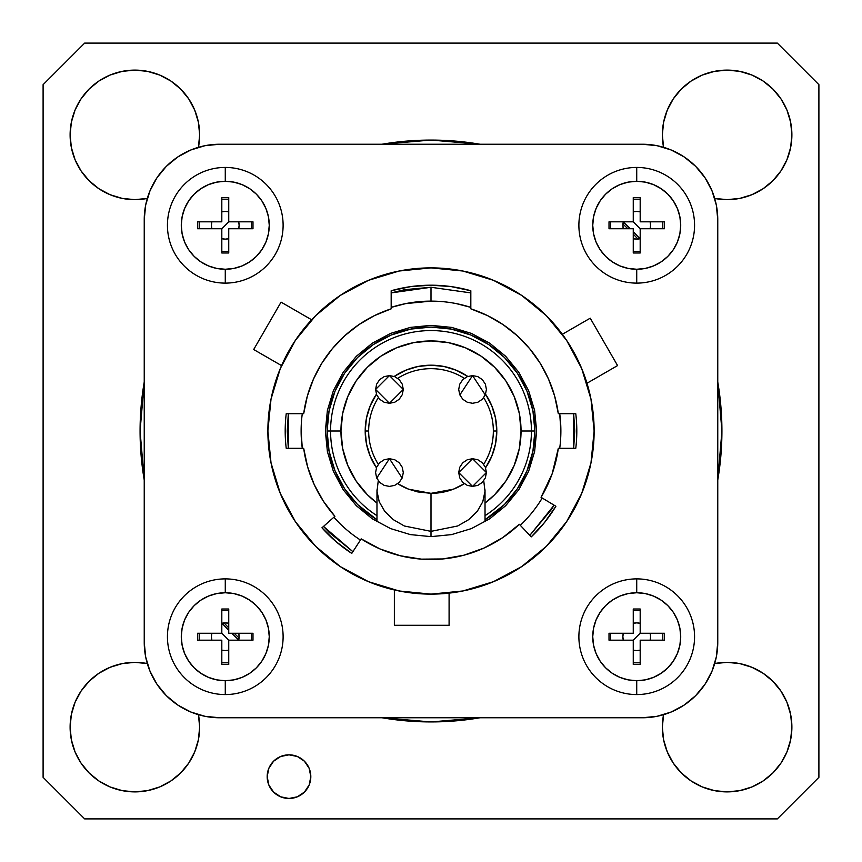 <?xml version="1.0" encoding="UTF-8"?>
<svg xmlns="http://www.w3.org/2000/svg" width="862" height="862" viewBox="0 0 862 862"><rect width="100%" height="100%" fill="white"/><g stroke="black" fill="none" stroke-linecap="round" stroke-linejoin="round"><path stroke-width="1.29" d="M483.744 480.748L484.994 491.275L482.785 501.727L477.246 511.392L468.712 519.635L457.668 525.982L431 531.358L431 536.638L410.387 534.602L390.572 528.589L372.309 518.827L356.308 505.692L343.173 489.691L333.411 471.428L327.398 451.613L325.362 431L327.398 410.387L333.411 390.572L343.173 372.309L356.308 356.308L372.309 343.173L390.572 333.411L410.387 327.398L431 325.362L451.613 327.398L471.428 333.411L489.691 343.173L505.692 356.308L518.827 372.309L528.589 390.572L534.602 410.387L536.638 431L534.602 451.613L528.589 471.428L518.827 489.691L505.692 505.692L489.691 518.827L471.428 528.589L451.613 534.602L431 536.638L431 493.344L444.221 491.922L453.39 489.185L464.316 483.69A62.344 62.344 0 0 1 431 493.344A62.344 62.344 0 0 0 464.316 483.69L453.39 489.185L431 493.344L408.61 489.185A62.344 62.344 0 0 1 397.684 483.69A62.344 62.344 0 0 0 408.61 489.185L397.684 483.69L408.61 489.185L417.747 491.911L431 493.344L431 531.358L404.386 526.003L393.331 519.667L384.764 511.392L379.215 501.749L377.006 491.265L378.256 480.748M378.31 464.316A62.344 62.344 0 0 1 368.656 431L365.197 431A65.803 65.803 0 0 0 376.435 467.786L370.207 456.181L366.458 443.833L365.197 431L368.656 431A62.344 62.344 0 0 1 378.31 397.684M493.344 431A62.344 62.344 0 0 1 483.69 464.316A62.344 62.344 0 0 0 493.344 431L496.803 431L493.344 431A62.344 62.344 0 0 0 483.69 397.684M485.565 467.786A65.803 65.803 0 0 0 496.803 431L495.542 418.167L491.793 405.819L485.565 394.214A65.803 65.803 0 0 1 496.803 431L495.542 443.833L491.793 456.181L485.565 467.786M340.953 431L330.566 431A100.434 100.434 0 0 0 376.974 515.67A100.434 100.434 0 0 1 330.566 431L327.097 431A103.903 103.903 0 0 0 376.974 519.754L357.525 504.475L344.606 488.722L335.006 470.76L329.09 451.268L327.097 431L329.09 410.732L335.006 391.24L344.606 373.278L357.525 357.525L373.278 344.606L391.24 335.006L410.732 329.09L431 327.097L451.268 329.09L470.76 335.006L488.722 344.606L504.475 357.525L517.394 373.278L526.994 391.24L532.91 410.732L534.903 431L521.047 431A90.047 90.047 0 0 1 485.026 503.042L494.669 494.669L505.875 481.028L514.194 465.458L519.323 448.563L521.047 431L531.434 431A100.434 100.434 0 0 1 485.026 515.67A100.434 100.434 0 0 0 531.434 431L534.903 431L532.91 451.268L526.994 470.76L517.394 488.722L504.475 504.475L485.026 519.754A103.903 103.903 0 0 0 431 327.097A103.903 103.903 0 0 0 327.097 431L330.566 431A100.434 100.434 0 0 1 431 330.566A100.434 100.434 0 0 1 531.434 431A100.434 100.434 0 0 0 431 330.566A100.434 100.434 0 0 0 330.566 431L340.953 431A90.047 90.047 0 0 1 431 340.953A90.047 90.047 0 0 1 521.047 431L519.323 413.437L514.194 396.542L505.875 380.972L494.669 367.331L481.028 356.125L465.458 347.806L448.563 342.677L431 340.953L413.437 342.677L396.542 347.806L380.972 356.125L367.331 367.331L356.125 380.972L347.806 396.542L342.677 413.437L340.953 431A90.047 90.047 0 0 0 376.974 503.042L367.331 494.669L356.125 481.028L347.806 465.458L342.677 448.563L340.953 431M268.847 785.002L267.177 776.651L268.847 768.301L273.577 761.221L280.646 756.491L288.996 754.832L297.347 756.491L304.426 761.221L309.156 768.301L310.816 776.651A21.819 21.819 0 0 1 288.996 798.471A21.819 21.819 0 0 1 267.177 776.651L268.847 768.301L273.577 761.221L280.646 756.491L288.996 754.832L297.347 756.491L304.426 761.221L309.156 768.301L310.816 776.651L309.156 785.002L304.426 792.07L297.347 796.8L288.996 798.471L280.646 796.8L273.577 792.07L268.847 785.002L267.177 776.651A21.819 21.819 0 0 1 288.996 754.832A21.819 21.819 0 0 1 310.816 776.651L309.156 785.002L304.426 792.07M663.557 147.294A64.769 64.769 0 0 1 727.119 70.113A64.769 64.769 0 0 1 791.887 134.881A64.769 64.769 0 0 1 714.706 198.443M147.294 198.443A64.769 64.769 0 0 1 70.113 134.881A64.769 64.769 0 0 1 134.881 70.113A64.769 64.769 0 0 1 198.443 147.294M198.443 714.706A64.769 64.769 0 0 1 134.881 791.887A64.769 64.769 0 0 1 70.113 727.119A64.769 64.769 0 0 1 147.294 663.557M714.706 663.557A64.769 64.769 0 0 1 791.887 727.119A64.769 64.769 0 0 1 727.119 791.887A64.769 64.769 0 0 1 663.557 714.706M302.282 448.315L301.118 431L302.282 448.315A129.882 129.882 0 0 1 302.282 413.685M333.863 517.222L339.165 522.835L333.863 517.222A129.882 129.882 0 0 0 360.424 540.032L358.84 538.987L360.424 540.032M520.303 525.303L522.835 522.835L520.303 525.303A129.882 129.882 0 0 0 542.241 498.031L538.987 503.16L542.241 498.031M559.718 413.685L560.882 431L559.718 413.685A129.882 129.882 0 0 1 559.718 448.315M470.824 307.378L456.343 303.618L470.824 307.378A129.882 129.882 0 0 0 431 301.118L405.657 303.618L391.176 307.378A129.882 129.882 0 0 1 431 301.118L431 287.272L431 301.118L405.657 303.618L391.176 307.378M777.341 818.9L818.9 777.341L818.9 84.659L777.341 43.1L84.659 43.1L43.1 84.659L43.1 777.341L84.659 818.9L777.341 818.9L818.9 777.341L818.9 84.659L777.341 43.1L84.659 43.1L43.1 84.659L43.1 777.341L84.659 818.9L777.341 818.9M667.285 110.099L663.6 122.242L662.35 134.881L663.6 147.51L662.35 134.881L663.6 122.242L667.285 110.099L673.265 98.893L681.325 89.088L691.141 81.028L702.336 75.048L714.49 71.363L727.119 70.113L739.758 71.363L751.901 75.048L763.107 81.028L772.912 89.088L780.972 98.893L786.952 110.099L790.637 122.242L791.887 134.881L790.637 147.51L786.952 159.664L780.972 170.859L772.912 180.675L763.107 188.735L751.901 194.715L739.758 198.4L727.119 199.65L714.49 198.4L727.119 199.65L739.758 198.4L751.901 194.715M110.099 194.715L122.242 198.4L134.881 199.65L147.51 198.4L134.881 199.65L122.242 198.4L110.099 194.715L98.893 188.735L89.088 180.675L81.028 170.859L75.048 159.664L71.363 147.51L70.113 134.881L71.363 122.242L75.048 110.099L81.028 98.893L89.088 89.088L98.893 81.028L110.099 75.048L122.242 71.363L134.881 70.113L147.51 71.363L159.664 75.048L170.859 81.028L180.675 89.088L188.735 98.893L194.715 110.099L198.4 122.242L199.65 134.881L198.4 147.51L199.65 134.881L198.4 122.242L194.715 110.099M194.715 751.901L198.4 739.758L199.65 727.119L198.4 714.49L199.65 727.119L198.4 739.758L194.715 751.901L188.735 763.107L180.675 772.912L170.859 780.972L159.664 786.952L147.51 790.637L134.881 791.887L122.242 790.637L110.099 786.952L98.893 780.972L89.088 772.912L81.028 763.107L75.048 751.901L71.363 739.758L70.113 727.119L71.363 714.49L75.048 702.336L81.028 691.141L89.088 681.325L98.893 673.265L110.099 667.285L122.242 663.6L134.881 662.35L147.51 663.6L134.881 662.35L122.242 663.6L110.099 667.285M662.35 727.119L663.6 714.49L662.35 727.119L663.6 739.758L662.35 727.119M751.901 667.285L739.758 663.6L727.119 662.35L714.49 663.6L727.119 662.35L739.758 663.6L751.901 667.285L763.107 673.265L772.912 681.325L780.972 691.141L786.952 702.336L790.637 714.49L791.887 727.119L790.637 739.758L786.952 751.901L780.972 763.107L772.912 772.912L763.107 780.972L751.901 786.952L739.758 790.637L727.119 791.887L714.49 790.637L702.336 786.952L691.141 780.972L681.325 772.912L673.265 763.107L667.285 751.901L663.6 739.758L667.285 751.901M297.347 796.8L288.996 798.471L280.646 796.8L273.577 792.07M772.912 681.325L780.972 691.141L786.952 702.336L790.637 714.49L791.887 727.119L790.637 739.758L786.952 751.901L780.972 763.107L772.912 772.912L763.107 780.972L751.901 786.952L739.758 790.637L727.119 791.887L714.49 790.637L702.336 786.952L691.141 780.972L681.325 772.912M180.675 772.912L170.859 780.972L159.664 786.952L147.51 790.637L134.881 791.887L122.242 790.637L110.099 786.952L98.893 780.972L89.088 772.912L81.028 763.107L75.048 751.901L71.363 739.758L70.113 727.119L71.363 714.49L75.048 702.336L81.028 691.141L89.088 681.325M89.088 180.675L81.028 170.859L75.048 159.664L71.363 147.51L70.113 134.881L71.363 122.242L75.048 110.099L81.028 98.893L89.088 89.088L98.893 81.028L110.099 75.048L122.242 71.363L134.881 70.113L147.51 71.363L159.664 75.048L170.859 81.028L180.675 89.088M681.325 89.088L691.141 81.028L702.336 75.048L714.49 71.363L727.119 70.113L739.758 71.363L751.901 75.048L763.107 81.028L772.912 89.088L780.972 98.893L786.952 110.099L790.637 122.242L791.887 134.881L790.637 147.51L786.952 159.664L780.972 170.859L772.912 180.675M467.786 376.435L456.181 370.207L443.833 366.458L431 365.197L418.167 366.458L405.819 370.207L394.214 376.435A65.803 65.803 0 0 1 467.786 376.435M376.435 394.214L370.207 405.819L366.458 418.167L365.197 431A65.803 65.803 0 0 1 376.435 394.214M397.684 378.31A62.344 62.344 0 0 1 464.316 378.31M529.828 535.367L554.104 505.186L551.303 509.647L529.828 535.367M573.683 448.315L573.683 413.685L574.728 431L573.683 448.315M470.824 292.897L431 287.272L470.824 292.886M238.731 640.013L231.641 633.258M228.742 630.359L221.987 623.269M221.814 633.182L225.284 636.716L221.814 633.182A290.925 290.925 0 0 0 228.818 640.186A290.925 290.925 0 0 1 221.814 633.182A290.925 290.925 0 0 0 228.818 640.186L225.284 636.716M640.186 228.818A290.925 290.925 0 0 0 633.182 221.814A290.925 290.925 0 0 1 640.186 228.818L636.716 225.284L640.186 228.818A290.925 290.925 0 0 0 633.182 221.814L636.716 225.284M640.186 633.182A290.925 290.925 0 0 1 636.759 636.662A290.925 290.925 0 0 0 640.186 633.182A290.925 290.925 0 0 1 633.182 640.186A290.925 290.925 0 0 0 636.662 636.77A290.925 290.925 0 0 1 633.182 640.186L636.759 636.673M623.269 221.987L630.359 228.742M633.258 231.641L640.013 238.731M221.814 228.818A290.925 290.925 0 0 1 228.818 221.814L221.814 228.818L228.818 221.814A290.925 290.925 0 0 0 221.814 228.818A290.925 290.925 0 0 1 228.818 221.814L225.294 225.273L228.818 221.814M352.892 551.658L329.37 532.63L323.509 526.413L352.892 551.658M288.317 448.315L287.272 431L288.317 413.685L288.317 448.315M391.176 292.897L404.849 289.664L431 287.272L391.176 292.897M431 536.638L410.387 534.602L390.572 528.589L372.309 518.827L356.308 505.692L343.173 489.691L333.411 471.428L327.398 451.613L325.362 431L327.398 410.387L333.411 390.572L343.173 372.309L356.308 356.308L372.309 343.173L390.572 333.411L410.387 327.398L431 325.362L451.613 327.398L471.428 333.411L489.691 343.173L505.692 356.308L518.827 372.309L528.589 390.572L534.602 410.387L536.638 431L534.602 451.613L528.589 471.428L518.827 489.691L505.692 505.692L489.691 518.827L471.428 528.589L451.613 534.602L431 536.638M398.47 720.104L403.319 720.61M401.961 720.47L400.744 720.352M431.215 721.925L480.005 717.766L468.562 719.49L431 721.925A290.925 290.925 0 0 0 431.14 721.925A290.925 290.925 0 0 1 430.86 721.925M721.925 430.903L717.766 381.995L719.49 393.438L721.925 431A290.925 290.925 0 0 1 721.925 431.14M458.659 720.61L469.434 719.371M391.865 719.285L394.839 719.673M638.979 634.421L636.759 636.662M398.901 141.853L399.817 141.756M403.341 141.39L392.566 142.629M719.49 393.438L721.925 431L717.766 480.005L719.49 468.562L717.766 480.005A290.925 290.925 0 0 0 717.766 381.995M430.774 721.925L381.995 717.766A290.925 290.925 0 0 0 431 721.925L393.438 719.49L381.995 717.766L393.438 719.49L431 721.925A290.925 290.925 0 0 0 480.005 717.766M142.51 468.562L140.075 431L142.51 468.562L144.234 480.005L140.075 431.097M140.075 431L142.51 393.438L140.075 431L144.234 381.995L142.51 393.438L144.234 381.995A290.925 290.925 0 0 0 144.234 480.005M393.438 142.51L431 140.075L393.438 142.51L381.995 144.234L430.784 140.075M431.226 140.075L480.005 144.234L468.562 142.51L480.005 144.234A290.925 290.925 0 0 0 381.995 144.234M224.023 622.924L228.742 627.892M234.108 633.258L239.076 637.977M637.977 239.076L633.258 234.108M627.892 228.742L622.924 224.023M636.695 636.738L633.182 640.186M225.284 225.284L223.269 227.32M470.135 142.715L458.681 141.39M394.861 142.327L391.865 142.715M463.099 720.147L462.183 720.244M467.139 719.673L470.135 719.285M443.09 593.681A163.123 163.123 0 0 0 580.697 366.178M431 267.877L399.171 271.013L368.57 280.29L340.371 295.364L315.654 315.654L295.364 340.371L280.29 368.57L271.013 399.171L267.877 431L271.013 462.829L280.29 493.43L295.364 521.629L315.654 546.346L340.371 566.636L368.57 581.71L399.171 590.987L431 594.123L462.829 590.987L493.43 581.71L521.629 566.636L546.346 546.346L566.636 521.629L581.71 493.43L590.987 462.829L594.123 431L590.987 399.171L581.71 368.57L566.636 340.371L546.346 315.654L521.629 295.364L493.43 280.29L462.829 271.013L431 267.877A163.123 163.123 0 0 1 594.123 431A163.123 163.123 0 0 1 431 594.123A163.123 163.123 0 0 1 267.877 431A163.123 163.123 0 0 1 431 267.877A163.123 163.123 0 0 0 311.29 320.19M565.073 338.076L565.461 338.647M566.981 340.899L565.063 338.055M582.927 371.597L581.128 367.19M586.979 383.245L617.58 365.574L590.222 318.186L563.037 333.885M311.656 319.791L281.055 302.131L253.687 349.519L280.872 365.208M405.98 592.194L394.365 589.964L394.365 625.295L449.091 625.295L449.091 593.53M144.234 642.265L144.234 219.735A75.5 75.5 0 0 1 219.735 144.234L205.005 145.678L190.836 149.977L177.787 156.959L166.344 166.344L156.959 177.787L149.977 190.836L145.678 205.005L144.234 219.735L144.234 642.265L145.678 656.995L149.977 671.164L156.959 684.212L166.344 695.656L177.787 705.041L190.836 712.023L205.005 716.322L219.735 717.766A75.5 75.5 0 0 1 144.234 642.265L145.678 656.995L149.977 671.164L156.959 684.212L166.344 695.656L177.787 705.041L190.836 712.023M219.735 144.234L642.265 144.234A75.5 75.5 0 0 1 717.766 219.735L716.322 205.005L712.023 190.836L705.041 177.787L695.656 166.344L684.212 156.959L671.164 149.977L656.995 145.678L642.265 144.234L219.735 144.234L205.005 145.678L190.836 149.977L177.787 156.959L166.344 166.344L156.959 177.787L149.977 190.836M717.766 219.735L717.766 642.265A75.5 75.5 0 0 1 642.265 717.766L656.995 716.322L671.164 712.023L684.212 705.041L695.656 695.656L705.041 684.212L712.023 671.164L716.322 656.995L717.766 642.265L717.766 219.735L716.322 205.005L712.023 190.836L705.041 177.787L695.656 166.344L684.212 156.959L671.164 149.977M642.265 717.766L219.735 717.766L642.265 717.766L656.995 716.322L671.164 712.023L684.212 705.041L695.656 695.656L705.041 684.212L712.023 671.164M449.091 593.121L449.091 625.295L394.365 625.295L394.365 589.964L401.444 591.429M281.551 365.607L253.687 349.519L281.055 302.131L309.587 318.606M562.358 334.273L590.222 318.186L617.58 365.574L589.048 382.049M590.222 318.186L617.58 365.574M397.468 590.642L401.132 591.364M300.676 332.894A163.123 163.123 0 0 0 296.259 339.057M295.364 340.371L294.632 341.471M286.227 448.315L303.683 448.315L286.227 448.315A145.807 145.807 0 0 1 286.227 413.685L303.683 413.685A128.492 128.492 0 0 1 391.176 308.833L391.176 290.742L391.176 308.833L374.507 315.589L358.948 324.608L344.8 335.706L332.344 348.679L321.817 363.258L313.434 379.161L307.346 396.078L303.683 413.685L286.227 413.685A145.807 145.807 0 0 0 286.227 448.315M334.909 516.295A128.492 128.492 0 0 1 303.683 448.315L307.615 466.859L314.231 484.627L323.401 501.231L334.909 516.295L321.957 527.792L334.909 516.295M351.771 553.404A145.807 145.807 0 0 1 321.957 527.792L335.997 541.605L351.771 553.404L361.178 538.869L351.771 553.404M519.344 524.301A128.492 128.492 0 0 1 361.178 538.869L380.023 548.954L400.291 555.764L421.399 559.136L442.777 558.953L463.831 555.225L483.981 548.06L502.654 537.662L519.344 524.301L531.251 536.875L519.344 524.301M555.893 506.253A145.807 145.807 0 0 1 531.251 536.875L544.612 522.394L555.893 506.253L541.056 497.32L555.893 506.253M558.317 448.315A128.492 128.492 0 0 1 541.056 497.32L552.186 473.701L558.317 448.315L575.773 448.315L558.317 448.315M575.773 413.685A145.807 145.807 0 0 1 575.773 448.315A145.807 145.807 0 0 0 575.773 413.685L558.317 413.685L575.773 413.685M470.824 308.833A128.492 128.492 0 0 1 558.317 413.685L554.654 396.078L548.566 379.161L540.183 363.258L529.656 348.679L517.2 335.706L503.052 324.608L487.493 315.589L470.824 308.833L470.824 290.742L470.824 308.833M391.176 290.742A145.807 145.807 0 0 1 470.824 290.742L451.106 286.583L431 285.193L410.894 286.583L391.176 290.742M389.441 375.584L403.297 389.441L389.441 403.297L394.731 402.242L399.225 399.246L402.231 394.753L403.297 389.452L402.242 384.14L399.246 379.646L394.753 376.651L389.441 375.584L384.129 376.64L379.636 379.646L376.64 384.14L375.584 389.441L376.64 394.731L379.646 399.235L384.14 402.242L389.441 403.297L375.584 389.441L389.441 375.584M472.559 458.703L486.416 472.559L472.559 486.416L458.703 472.559L472.559 458.703L467.258 459.769L462.765 462.765L459.758 467.258L458.703 472.559L459.758 477.86L462.765 482.354L467.258 485.36L472.559 486.416L477.86 485.36L482.354 482.364L485.36 477.871L486.416 472.57L485.36 467.269L482.364 462.775L477.871 459.769L472.559 458.703M459.845 394.936L472.559 375.584L485.274 394.947M472.559 375.584L477.86 376.64L482.354 379.646L485.36 384.14L486.416 389.441L485.36 394.742L482.364 399.235L477.871 402.231L472.559 403.297L467.247 402.231L462.754 399.225L459.758 394.731L458.703 389.43L459.769 384.129L462.775 379.636L467.269 376.64L472.559 375.584M376.726 478.065L389.441 458.703L402.155 478.065M389.441 458.703L394.742 459.758L399.235 462.765L402.242 467.269L403.297 472.559L402.242 477.86L399.235 482.354L394.742 485.36L389.441 486.416L384.129 485.349L379.636 482.354L376.64 477.86L375.584 472.548L376.64 467.247L379.646 462.754L384.14 459.758L389.441 458.703M636.727 211.416A13.857 13.857 0 0 0 633.258 211.858A13.857 13.857 0 0 1 640.186 211.858A13.857 13.857 0 0 0 636.727 211.416L640.186 211.858M623.312 221.814A13.857 13.857 0 0 0 623.312 228.742A13.857 13.857 0 0 1 623.312 221.814L622.87 225.262M633.258 238.688A13.857 13.857 0 0 0 636.727 239.13A13.857 13.857 0 0 1 633.258 238.688L636.716 239.13M225.273 211.416A13.857 13.857 0 0 0 221.814 211.858A13.857 13.857 0 0 1 228.742 211.858A13.857 13.857 0 0 0 225.273 211.416L221.814 211.858M211.858 221.814A13.857 13.857 0 0 0 211.858 228.742A13.857 13.857 0 0 1 211.858 221.814L211.416 225.262M221.814 238.688A13.857 13.857 0 0 0 225.273 239.13A13.857 13.857 0 0 1 221.814 238.688L225.262 239.13A13.857 13.857 0 0 0 228.742 238.688A13.857 13.857 0 0 1 225.273 239.13M225.273 622.87A13.857 13.857 0 0 0 221.814 623.312A13.857 13.857 0 0 1 228.742 623.312A13.857 13.857 0 0 0 225.273 622.87L221.814 623.312M211.858 633.258A13.857 13.857 0 0 0 211.858 640.186A13.857 13.857 0 0 1 211.858 633.258L211.416 636.716M221.814 650.142A13.857 13.857 0 0 0 225.273 650.584A13.857 13.857 0 0 1 221.814 650.142L225.262 650.584A13.857 13.857 0 0 0 228.742 650.142A13.857 13.857 0 0 1 225.273 650.584M636.727 622.87A13.857 13.857 0 0 0 633.258 623.312A13.857 13.857 0 0 1 640.186 623.312A13.857 13.857 0 0 0 636.727 622.87L640.186 623.312M623.312 633.258A13.857 13.857 0 0 0 623.312 640.186A13.857 13.857 0 0 1 623.312 633.258L622.87 636.716M633.258 650.142A13.857 13.857 0 0 0 636.727 650.584A13.857 13.857 0 0 1 633.258 650.142L636.716 650.584M431 140.075L468.562 142.51L431 140.075M721.925 431L719.49 468.562L721.925 431M228.742 199.187L221.814 199.187M199.187 221.814L199.187 228.742M221.814 251.37L228.742 251.37M251.37 228.742L251.37 221.814M221.814 662.813L228.742 662.813M251.37 640.186L251.37 633.258M228.742 610.63L221.814 610.63M199.187 633.258L199.187 640.186M633.258 251.37L640.186 251.37M662.813 228.742L662.813 221.814M640.186 199.187L633.258 199.187M610.63 221.814L610.63 228.742M640.186 610.63L633.258 610.63M610.63 633.258L610.63 640.186M633.258 662.813L640.186 662.813M662.813 640.186L662.813 633.258M636.727 650.584A13.857 13.857 0 0 0 640.186 650.142A13.857 13.857 0 0 1 636.727 650.584L640.186 650.142M650.142 640.186A13.857 13.857 0 0 0 650.142 633.258A13.857 13.857 0 0 1 650.142 640.186L650.584 636.738M238.688 640.186A13.857 13.857 0 0 0 238.688 633.258A13.857 13.857 0 0 1 238.688 640.186L239.13 636.738M238.688 228.742A13.857 13.857 0 0 0 238.688 221.814A13.857 13.857 0 0 1 238.688 228.742L239.13 225.284M636.727 239.13A13.857 13.857 0 0 0 640.186 238.688A13.857 13.857 0 0 1 636.727 239.13L640.186 238.688M650.142 228.742A13.857 13.857 0 0 0 650.142 221.814A13.857 13.857 0 0 1 650.142 228.742L650.584 225.284M468.562 719.49L431 721.925M636.716 211.416L633.258 211.858M622.87 225.284L623.312 228.742M650.584 225.262L650.142 221.814M211.416 225.284L211.858 228.742M225.284 239.13L228.742 238.688M239.13 225.262L238.688 221.814M228.742 211.858L225.284 211.416M211.416 636.738L211.858 640.186M225.284 650.584L228.742 650.142M239.13 636.716L238.688 633.258M228.742 623.312L225.284 622.87M636.716 622.87L633.258 623.312M622.87 636.738L623.312 640.186M650.584 636.716L650.142 633.258M225.273 694.567A57.84 57.84 0 0 0 283.113 636.727A57.84 57.84 0 0 0 225.273 578.887L225.273 592.744A43.984 43.984 0 0 1 269.256 636.727A43.984 43.984 0 0 1 225.273 680.711L225.273 694.567A57.84 57.84 0 0 1 167.433 636.727A57.84 57.84 0 0 1 225.273 578.887A57.84 57.84 0 0 1 283.113 636.727A57.84 57.84 0 0 1 225.273 694.567L225.273 680.711A43.984 43.984 0 0 1 181.289 636.727A43.984 43.984 0 0 1 225.273 592.744L225.273 578.887A57.84 57.84 0 0 0 167.433 636.727A57.84 57.84 0 0 0 225.273 694.567M221.814 609.014L221.814 633.258L221.814 609.014L228.742 609.014L228.742 633.258L252.986 633.258L252.986 640.186L228.742 640.186L228.742 664.43L221.814 664.43L221.814 640.186L221.814 664.43M197.57 633.258L221.814 633.258L197.57 633.258L197.57 640.186L221.814 640.186L197.57 640.186M228.742 664.43L228.742 640.186L252.986 640.186M225.273 680.711L233.861 679.87L242.103 677.36L249.711 673.297L256.38 667.824L261.843 661.165L265.916 653.558L268.416 645.304L269.256 636.727L268.416 628.139L265.916 619.897L261.843 612.289L256.38 605.62L249.711 600.157L242.103 596.084L233.861 593.584L225.273 592.744L216.696 593.584L208.442 596.084L200.835 600.157L194.176 605.62L188.703 612.289L184.64 619.897L182.13 628.139L181.289 636.727L182.13 645.304L184.64 653.558L188.703 661.165L194.176 667.824L200.835 673.297L208.442 677.36L216.696 679.87L225.273 680.711M228.742 609.014L228.742 633.258L252.986 633.258M225.273 283.113A57.84 57.84 0 0 0 283.113 225.273A57.84 57.84 0 0 0 225.273 167.433L225.273 181.289A43.984 43.984 0 0 1 269.256 225.273A43.984 43.984 0 0 1 225.273 269.256L225.273 283.113A57.84 57.84 0 0 1 167.433 225.273A57.84 57.84 0 0 1 225.273 167.433A57.84 57.84 0 0 1 283.113 225.273A57.84 57.84 0 0 1 225.273 283.113L225.273 269.256A43.984 43.984 0 0 1 181.289 225.273A43.984 43.984 0 0 1 225.273 181.289L225.273 167.433A57.84 57.84 0 0 0 167.433 225.273A57.84 57.84 0 0 0 225.273 283.113M252.986 221.814L228.742 221.814L228.742 197.57L221.814 197.57L221.814 221.814L221.814 197.57L228.742 197.57L228.742 221.814L252.986 221.814L252.986 228.742L228.742 228.742L228.742 252.986L221.814 252.986L228.742 252.986L228.742 228.742L252.986 228.742M197.57 221.814L221.814 221.814L197.57 221.814L197.57 228.742L221.814 228.742L221.814 252.986L221.814 228.742L197.57 228.742M225.273 269.256L233.861 268.416L242.103 265.916L249.711 261.843L256.38 256.38L261.843 249.711L265.916 242.103L268.416 233.861L269.256 225.273L268.416 216.696L265.916 208.442L261.843 200.835L256.38 194.176L249.711 188.703L242.103 184.64L233.861 182.13L225.273 181.289L216.696 182.13L208.442 184.64L200.835 188.703L194.176 194.176L188.703 200.835L184.64 208.442L182.13 216.696L181.289 225.273L182.13 233.861L184.64 242.103L188.703 249.711L194.176 256.38L200.835 261.843L208.442 265.916L216.696 268.416L225.273 269.256M636.727 283.113A57.84 57.84 0 0 0 694.567 225.273A57.84 57.84 0 0 0 636.727 167.433L636.727 181.289A43.984 43.984 0 0 1 680.711 225.273A43.984 43.984 0 0 1 636.727 269.256L636.727 283.113A57.84 57.84 0 0 1 578.887 225.273A57.84 57.84 0 0 1 636.727 167.433A57.84 57.84 0 0 1 694.567 225.273A57.84 57.84 0 0 1 636.727 283.113L636.727 269.256A43.984 43.984 0 0 1 592.744 225.273A43.984 43.984 0 0 1 636.727 181.289L636.727 167.433A57.84 57.84 0 0 0 578.887 225.273A57.84 57.84 0 0 0 636.727 283.113M664.43 221.814L640.186 221.814L640.186 197.57L633.258 197.57L633.258 221.814L633.258 197.57L640.186 197.57L640.186 221.814L664.43 221.814L664.43 228.742L640.186 228.742L640.186 252.986L633.258 252.986L633.258 228.742L633.258 252.986M609.014 221.814L633.258 221.814L609.014 221.814L609.014 228.742L633.258 228.742L609.014 228.742M640.186 252.986L640.186 228.742L664.43 228.742M636.727 269.256L645.304 268.416L653.558 265.916L661.165 261.843L667.824 256.38L673.297 249.711L677.36 242.103L679.87 233.861L680.711 225.273L679.87 216.696L677.36 208.442L673.297 200.835L667.824 194.176L661.165 188.703L653.558 184.64L645.304 182.13L636.727 181.289L628.139 182.13L619.897 184.64L612.289 188.703L605.62 194.176L600.157 200.835L596.084 208.442L593.584 216.696L592.744 225.273L593.584 233.861L596.084 242.103L600.157 249.711L605.62 256.38L612.289 261.843L619.897 265.916L628.139 268.416L636.727 269.256M636.727 578.887A57.84 57.84 0 0 0 578.887 636.727A57.84 57.84 0 0 0 636.727 694.567L636.727 680.711A43.984 43.984 0 0 1 592.744 636.727A43.984 43.984 0 0 1 636.727 592.744L636.727 578.887A57.84 57.84 0 0 1 694.567 636.727A57.84 57.84 0 0 1 636.727 694.567A57.84 57.84 0 0 1 578.887 636.727A57.84 57.84 0 0 1 636.727 578.887L636.727 592.744A43.984 43.984 0 0 1 680.711 636.727A43.984 43.984 0 0 1 636.727 680.711L636.727 694.567A57.84 57.84 0 0 0 694.567 636.727A57.84 57.84 0 0 0 636.727 578.887M664.43 640.186L640.186 640.186L640.186 664.43L633.258 664.43L633.258 640.186L609.014 640.186L609.014 633.258L633.258 633.258L633.258 609.014L640.186 609.014L640.186 633.258L664.43 633.258L664.43 640.186L640.186 640.186L640.186 664.43L633.258 664.43L633.258 640.186L609.014 640.186L609.014 633.258L633.258 633.258L633.258 609.014L640.186 609.014L640.186 633.258L664.43 633.258M636.727 592.744L628.139 593.584L619.897 596.084L612.289 600.157L605.62 605.62L600.157 612.289L596.084 619.897L593.584 628.139L592.744 636.727L593.584 645.304L596.084 653.558L600.157 661.165L605.62 667.824L612.289 673.297L619.897 677.36L628.139 679.87L636.727 680.711L645.304 679.87L653.558 677.36L661.165 673.297L667.824 667.824L673.297 661.165L677.36 653.558L679.87 645.304L680.711 636.727L679.87 628.139L677.36 619.897L673.297 612.289L667.824 605.62L661.165 600.157L653.558 596.084L645.304 593.584L636.727 592.744M376.974 489.832L376.974 521.769M485.026 521.769L485.026 489.832"/></g></svg>
